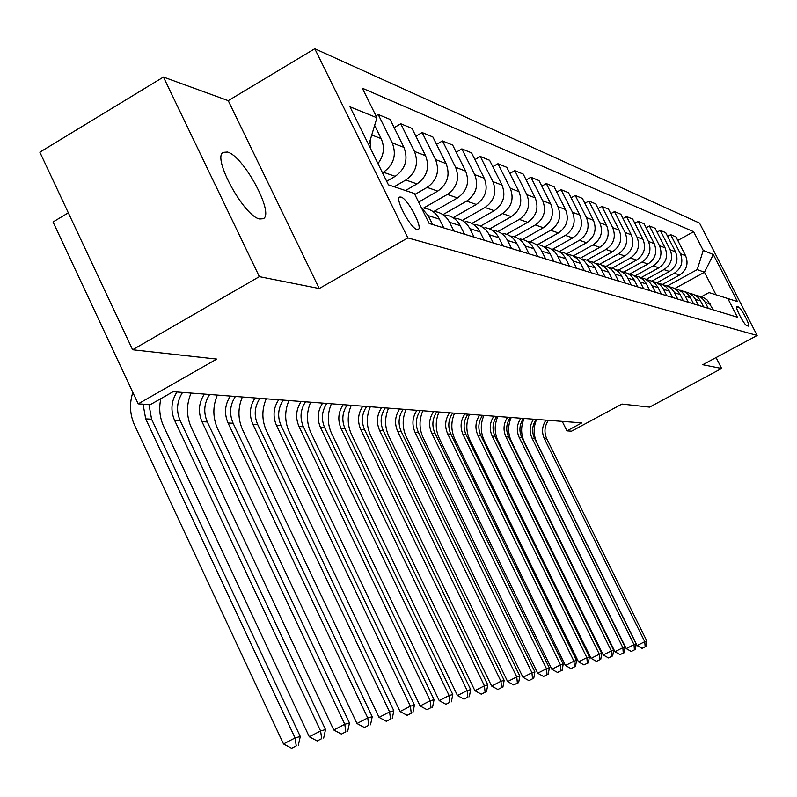 <?xml version="1.0" encoding="UTF-8"?>
<svg xmlns="http://www.w3.org/2000/svg" width="797" height="797" viewBox="0 0 797 797"><rect width="100%" height="100%" fill="white"/><g stroke="black" fill="none" stroke-linecap="round" stroke-linejoin="round"><path stroke-width="1.2" d="M259.702 218.976L263.239 218.707C274.855 213.925 243.593 155.804 227.404 152.038L223.11 152.376C212.002 157.916 244.32 216.714 259.702 218.976M417 229.486L418.136 229.486C423.376 228.241 407.705 198.553 401.011 197.058L399.735 197.058C394.585 198.453 410.495 228.35 417 229.486M68.323 212.819L53.04 221.965L138.19 403.86L150.344 404.627L173.079 391.696L581.8 422.878L566.946 430.868L571.569 431.167L621.949 404.049L649.565 407.118L721.634 368.473L716.075 357.554M163.435 77.05L39.85 152.177L132.611 349.753L259.354 276.639L319.238 288.534L407.865 237.895L314.775 48.727L228.241 100.661L163.435 77.05L259.354 276.639M407.865 237.895L757.15 335.467L699.527 223.09L314.775 48.727M738.54 307.014L736.767 306.486C734.475 306.377 744.418 325.405 746.799 325.684L748.513 326.142C750.794 326.252 740.961 307.413 738.54 307.014L736.647 308.04M715.975 294.711L704.478 272.245L697.255 269.585L703.223 250.417L693.629 231.688L362.336 88.218L376.931 117.757L368.772 144.915M703.223 250.417L713.325 254.522L737.434 301.555L709.001 292.579L701.211 296.833M376.931 117.757L349.993 106.808L388.428 184.834L414.36 193.502L429.175 223.479L737.424 317.216L727.741 298.307M138.19 403.86L216.744 359.088L132.611 349.753M757.15 335.467L702.755 364.717L721.634 368.473M562.234 421.384L566.946 430.868M674.87 288.474L704.478 272.245L713.325 254.522M667.368 285.993L697.255 269.585M662.417 284.449L679.592 275.005C686.705 270.133 688.708 263.697 685.589 255.707L675.956 236.848L670.676 234.677L667.617 236.37M656.957 282.756L674.342 273.192C681.515 268.26 683.537 261.775 680.389 253.705L670.676 234.677M651.807 281.162L669.41 271.478C676.643 266.507 678.675 259.961 675.507 251.832L665.714 232.634L660.245 230.383L657.077 232.146M646.228 279.358L663.971 269.585C671.263 264.574 673.316 257.959 670.118 249.76L660.245 230.383M641.017 277.655L658.86 267.812C666.212 262.751 668.275 256.086 665.057 247.807L655.104 228.271L649.425 225.95L646.148 227.773M635.209 275.802L653.221 265.859C660.633 260.749 662.715 254.014 659.468 245.665L649.425 225.95M629.919 273.959L647.911 264.016C655.393 258.866 657.495 252.071 654.217 243.643L644.096 223.758L638.218 221.337L634.811 223.24M623.902 272.036L642.063 261.984C649.615 256.783 651.727 249.919 648.429 241.421L638.218 221.337M618.333 270.173L636.564 260.081C644.175 254.821 646.307 247.907 642.98 239.319L632.688 219.065L626.581 216.555L623.035 218.537M612.086 268.171L630.487 257.969C638.168 252.659 640.33 245.675 636.962 237.008L626.581 216.555M606.218 266.288L624.778 255.986C632.519 250.627 634.701 243.573 631.314 234.836L620.833 214.194L614.487 211.594L610.811 213.656M599.733 264.205L618.472 253.805C626.283 248.385 628.484 241.262 625.067 232.425L614.487 211.594M593.556 262.293L612.534 251.742C620.415 246.273 622.636 239.08 619.179 230.164L608.519 209.133L601.924 206.423L598.099 208.575M586.821 260.131L605.969 249.461C613.929 243.942 616.171 236.669 612.694 227.673L601.924 206.423M580.326 258.188L599.802 247.319C607.832 241.74 610.084 234.408 606.577 225.322L595.718 203.873L588.863 201.063L584.878 203.305M573.312 255.937L592.978 244.958C601.087 239.309 603.369 231.897 599.822 222.722L588.863 201.063M566.667 253.845L586.552 242.726C594.731 237.028 597.033 229.546 593.456 220.271L582.398 198.403L575.265 195.474L571.11 197.815M559.175 251.613L579.449 240.266C587.708 234.497 590.029 226.936 586.423 217.571L575.265 195.474M552.49 249.292L572.754 237.934C581.093 232.116 583.434 224.475 579.798 215.021L568.53 192.705L561.088 189.646L556.764 192.097M544.909 246.851L565.352 235.374C573.77 229.486 576.141 221.755 572.465 212.201L561.088 189.646M537.855 244.48L558.378 232.953C566.876 226.996 569.267 219.195 565.551 209.541L554.074 186.767L546.314 183.579L541.801 186.139M530.015 241.889L550.657 230.273C559.245 224.256 561.656 216.366 557.91 206.602L546.314 183.579M522.603 239.459L543.375 227.743C552.042 221.666 554.483 213.686 550.697 203.833L539.001 180.57L530.902 177.243L526.179 179.933M514.354 236.779L535.315 224.953C544.072 218.796 546.543 210.727 542.717 200.754L530.902 177.243M506.543 234.278L527.714 222.313C536.56 216.087 539.051 207.937 535.186 197.865L523.26 174.105L514.792 170.628L509.861 173.447M497.866 231.519L519.295 219.394C528.232 213.088 530.752 204.849 526.847 194.657L514.792 170.628M489.647 228.938L511.345 216.635C520.371 210.259 522.912 201.93 518.977 191.629L506.802 167.34L497.956 163.704L492.795 166.663M480.511 226.089L502.538 213.576C511.664 207.13 514.234 198.692 510.259 188.271L497.956 163.704M471.854 223.419L494.22 210.687C503.435 204.171 506.035 195.644 502.02 185.103L489.597 160.267L480.322 156.461L474.922 159.579M462.37 220.39L485.004 207.489C494.319 200.884 496.949 192.256 492.885 181.596L480.322 156.461M453.104 217.701L476.297 204.47C485.702 197.786 488.362 189.048 484.257 178.269L471.565 152.865L461.862 148.88L456.193 152.157M443.501 214.333L466.634 201.113C476.148 194.348 478.838 185.502 474.683 174.593L461.862 148.88M433.887 211.464L457.498 197.945C467.112 191.091 469.832 182.144 465.637 171.116L452.676 145.104L442.484 140.92L436.537 144.367M423.715 207.987L447.356 194.428C457.089 187.484 459.829 178.418 455.595 167.25L442.484 140.92M418.614 202.109L437.762 191.101C447.595 184.067 450.375 174.902 446.091 163.594L432.851 136.954L422.141 132.561L415.885 136.207M414.838 194.468L427.112 187.405C437.065 180.271 439.874 170.986 435.541 159.539L422.141 132.561M405.514 190.543L417.03 183.908C427.092 176.685 429.932 167.28 425.558 155.694L412.009 128.397L400.752 123.764L394.166 127.62M394.176 186.757L405.822 180.022C416.004 172.7 418.883 163.166 414.45 151.42L400.752 123.764M386.684 181.278L395.212 176.336C405.514 168.914 408.423 159.27 403.94 147.385L390.082 119.391L378.226 114.519L375.985 115.834M382.49 172.77L383.407 172.242C393.838 164.72 396.786 154.937 392.254 142.882L378.226 114.519M713.245 309.864L707.417 300.19L703.532 297.61L699.945 296.594M693.629 231.688L677.799 240.445M708.274 308.349L704.777 301.555L702.406 298.596L698.491 295.986L694.715 294.94M703.612 306.935L700.085 300.08L697.694 297.092L693.749 294.462L690.092 293.426M698.471 305.371L694.904 298.457L692.493 295.438L688.518 292.788L684.633 291.712M693.629 303.896L690.043 296.922L687.612 293.884L684.474 291.632L679.891 290.158M688.299 302.272L684.673 295.239L682.222 292.17L678.177 289.47L674.172 288.375M683.288 300.748L679.632 293.645L677.161 290.556L673.076 287.837L669.301 286.761M677.749 299.064L674.063 291.901L671.572 288.773L667.448 286.023L663.323 284.908M672.548 297.48L668.832 290.247L666.312 287.099L662.158 284.33L658.322 283.244M666.8 295.737L663.054 288.434L660.514 285.246L656.32 282.457L652.066 281.311M661.39 294.093L657.615 286.721L655.054 283.513L651.747 281.132L646.915 279.578M655.423 292.28L651.607 284.838L649.027 281.59L644.763 278.741L640.36 277.565M649.804 290.566L645.959 283.055L643.348 279.787L639.045 276.908L635.07 275.782M643.597 288.683L639.712 281.092L637.082 277.784L632.738 274.885L628.195 273.68M637.759 286.91L633.834 279.249L631.184 275.911L627.757 273.441L622.746 271.827M631.294 284.947L627.339 277.207L624.659 273.829L620.235 270.87L615.543 269.645M625.217 283.094L621.222 275.274L618.522 271.877L614.059 268.888L609.934 267.722M618.492 281.052L614.457 273.152L611.727 269.715L607.224 266.696L602.363 265.431M612.156 279.119L608.081 271.149L605.331 267.672L600.779 264.624L596.574 263.438M605.142 276.987L601.038 268.928L598.258 265.421L593.655 262.343L588.624 261.047M598.537 274.985L594.393 266.836L591.583 263.299L586.941 260.181L582.657 258.975M591.225 272.753L587.04 264.524L584.201 260.948L579.519 257.8L574.288 256.475M584.331 270.661L580.096 262.343L577.237 258.726L572.505 255.548L568.131 254.313M576.689 268.34L572.425 259.932L569.526 256.265L564.754 253.057L559.335 251.703M569.486 266.148L565.75 258.696C562.941 253.466 558.687 250.388 552.969 249.451M561.506 263.727L557.731 256.186C554.901 250.896 550.597 247.777 544.819 246.831L543.693 246.721M553.975 261.436L550.159 253.815C547.3 248.465 542.956 245.317 537.118 244.36M545.636 258.895L541.771 251.185C538.882 245.775 534.488 242.597 528.59 241.63L527.345 241.501M537.746 256.495L533.851 248.704C530.932 243.234 526.488 240.017 520.531 239.04M529.009 253.835L525.064 245.954C522.115 240.425 517.622 237.167 511.604 236.181L510.21 236.051M520.75 251.324L516.765 243.354C513.786 237.755 509.243 234.467 503.166 233.471M511.584 248.544L507.55 240.465C504.541 234.806 499.958 231.469 493.801 230.472L492.257 230.333M502.917 245.904L498.842 237.735C495.804 232.017 491.171 228.639 484.945 227.633M493.293 242.985L489.179 234.707C486.1 228.908 481.408 225.501 475.122 224.475L473.408 224.336M484.197 240.216L480.033 231.847C476.925 225.979 472.183 222.532 465.827 221.496M474.085 237.137L469.881 228.669C466.733 222.722 461.931 219.235 455.505 218.189L453.613 218.029M464.521 234.228L460.267 225.651C457.079 219.643 452.238 216.107 445.732 215.051M453.882 231L449.578 222.303C446.36 216.216 441.448 212.63 434.863 211.564L432.771 211.404M443.809 227.932L439.456 219.135C436.198 212.968 431.237 209.342 424.582 208.266M377.947 163.544C383.895 155.744 384.971 147.445 381.175 138.628L374.64 125.388M432.602 224.525L428.198 215.608L421.404 207.758M370.635 148.71L370.585 138.867M319.238 288.534L228.241 100.661M548.396 420.328C544.461 426.216 543.933 432.402 546.812 438.888L646.875 641.097L644.763 641.675L645.152 646.815L642.093 648.379L645.152 646.815M545.985 420.139C542.03 426.046 541.502 432.263 544.391 438.768L644.763 641.675L637.112 645.58L536.919 442.793C533.332 435.062 533.243 427.282 536.64 419.431M637.112 645.58L642.093 648.379M645.998 646.576L646.875 641.097M536.152 419.391C532.147 425.379 531.609 431.675 534.528 438.27L636.185 644.036L634.004 644.643L634.412 649.874L631.294 651.458L634.412 649.874M533.641 419.202C529.626 425.209 529.088 431.526 532.027 438.151L634.004 644.643L626.223 648.609L524.436 442.245C520.8 434.385 520.7 426.465 524.147 418.475M626.223 648.609L631.294 651.458M635.279 649.625L636.185 644.036M523.46 418.425C519.395 424.522 518.847 430.928 521.816 437.643L625.117 647.084L622.856 647.712L623.274 653.032L620.116 654.646L623.274 653.032M520.869 418.226C516.785 424.343 516.237 430.778 519.226 437.513L622.856 647.712L614.935 651.747L511.515 441.677C507.809 433.678 507.719 425.618 511.226 417.489M614.935 651.747L620.116 654.646M624.181 652.773L625.117 647.084M510.319 417.419C506.185 423.625 505.627 430.151 508.645 436.985L613.64 650.242L611.289 650.89L611.737 656.31L608.519 657.943L611.737 656.31M507.639 417.22C503.485 423.446 502.927 429.991 505.956 436.846L611.289 650.89L603.249 655.004L498.115 441.09C494.359 432.95 494.26 424.741 497.826 416.472M603.249 655.004L608.519 657.943M612.674 656.041L613.64 650.242M496.7 416.383C492.486 422.709 491.918 429.344 494.997 436.308L601.735 653.52L599.304 654.198L599.772 659.707L596.495 661.371L599.772 659.707M493.911 416.173C489.687 422.52 489.119 429.175 492.197 436.168L599.304 654.198L591.115 658.372L484.237 440.492C480.412 432.193 480.312 423.835 483.938 415.406M591.115 658.372L596.495 661.371M600.739 659.428L601.735 653.52M482.564 415.307C478.28 421.743 477.702 428.507 480.83 435.6L589.381 656.927L586.851 657.625L587.349 663.234L584.012 664.927L587.349 663.234M479.674 415.088C475.381 421.543 474.803 428.338 477.931 435.451L586.851 657.625L578.522 661.879L469.832 439.854C465.946 431.416 465.846 422.898 469.533 414.31M578.522 661.879L584.012 664.927M588.355 662.945L589.381 656.927M467.889 414.181C463.535 420.746 462.947 427.64 466.125 434.863L576.55 660.454L573.93 661.181L574.438 666.9L571.051 668.623L574.438 666.9M464.89 413.952C460.527 420.547 459.929 427.461 463.117 434.714L573.93 661.181L565.442 665.515L454.878 439.207C450.923 430.599 450.823 421.922 454.579 413.165M565.442 665.515L571.051 668.623M575.494 666.601L576.55 660.454M452.656 413.025C448.223 419.71 447.625 426.744 450.853 434.106L563.21 664.13L560.48 664.877L561.018 670.705L557.571 672.469L561.018 670.705M449.528 412.786C445.085 419.501 444.487 426.554 447.725 433.947L560.48 664.877L551.853 669.301L439.336 438.519C435.321 429.752 435.222 420.906 439.037 411.979M551.853 669.301L557.571 672.469M562.114 670.397L563.21 664.13M436.806 411.81C432.303 418.634 431.685 425.807 434.973 433.309L549.342 667.946L546.503 668.733L547.061 674.67L543.554 676.464L547.061 674.67M433.568 411.571C429.035 418.415 428.427 425.608 431.725 433.15L546.503 668.733L537.706 673.236L423.187 437.822C419.092 428.876 418.993 419.85 422.888 410.754M537.706 673.236L543.554 676.464M548.206 674.342L549.342 667.946M420.328 410.555C415.735 417.518 415.107 424.831 418.455 432.482L534.897 671.921L531.938 672.738L532.535 678.795L528.949 680.628L532.535 678.795M416.951 410.296C412.338 417.289 411.71 424.632 415.068 432.323L531.938 672.738L522.981 677.33L406.37 437.085C402.216 427.959 402.116 418.754 406.072 409.469M522.981 677.33L528.949 680.628M533.721 678.456L534.897 671.921M403.162 409.25C398.49 416.353 397.852 423.815 401.26 431.625L519.853 676.065L516.765 676.912L517.392 683.089L513.746 684.962L517.392 683.089M399.646 408.981C394.953 416.114 394.316 423.605 397.733 431.456L516.765 676.912L507.629 681.604L388.876 436.318C384.632 427.003 384.533 417.608 388.567 408.134M507.629 681.604L513.746 684.962M518.628 682.74L519.853 676.065M385.28 407.885C380.518 415.137 379.86 422.759 383.327 430.739L504.162 680.389L500.944 681.276L501.602 687.572L497.876 689.485L501.602 687.572M381.614 407.606C376.832 414.888 376.174 422.54 379.661 430.549L500.944 681.276L491.629 686.048L370.635 435.521C366.321 426.006 366.212 416.413 370.326 406.739M491.629 686.048L497.876 689.485M502.887 687.213L504.162 680.389M366.63 406.46C361.768 413.872 361.101 421.653 364.637 429.802L487.784 684.892L484.417 685.818L485.114 692.254L481.318 694.207L485.114 692.254M362.804 406.171C357.923 413.613 357.255 421.424 360.802 429.613L484.417 685.818L474.922 690.7L351.607 434.684C347.213 424.97 347.103 415.177 351.298 405.294M474.922 690.7L481.318 694.207M486.459 691.876L487.784 684.892M347.153 404.976C342.202 412.547 341.524 420.497 345.121 428.826L470.678 689.604L467.162 690.571L467.899 697.146L464.023 699.138L467.899 697.146M343.158 404.667C338.187 412.278 337.5 420.268 341.116 428.627L467.162 690.571L457.468 695.552L331.741 433.817C327.258 423.894 327.159 413.872 331.432 403.77M457.468 695.552L464.023 699.138M469.303 696.747L470.678 689.604M326.81 403.421C321.759 411.172 321.061 419.302 324.738 427.81L452.786 694.526L449.11 695.542L449.887 702.257L445.931 704.289L449.887 702.257M322.636 403.103C317.555 410.883 316.857 419.053 320.543 427.6L449.11 695.542L439.217 700.633L310.979 432.91C306.407 422.759 306.307 412.517 310.671 402.186M439.217 700.633L445.931 704.289M451.351 701.838L452.786 694.526M305.53 401.798C300.369 409.728 299.662 418.036 303.408 426.754L434.056 699.686L430.201 700.742L431.028 707.616L426.983 709.689L431.028 707.616M301.156 401.469C295.976 409.429 295.269 417.777 299.024 426.534L430.201 700.742L420.099 705.953L289.261 431.964C284.609 421.573 284.499 411.103 288.952 400.532M420.099 705.953L426.983 709.689M432.562 707.178L434.056 699.686M283.254 400.094C277.984 408.213 277.256 416.721 281.082 425.638L414.43 705.086L410.395 706.202L411.262 713.225L407.137 715.347L411.262 713.225M278.671 399.745C273.381 407.895 272.654 416.452 276.489 425.409L410.395 706.202L400.074 711.522L266.517 430.968C261.765 420.338 261.665 409.618 266.218 398.799M400.074 711.522L407.137 715.347M412.876 712.767L414.43 705.086M259.902 398.321C254.522 406.629 253.775 415.347 257.67 424.472L393.838 710.755L389.603 711.92L390.52 719.113L386.306 721.285L390.52 719.113M255.09 397.952C249.69 406.301 248.943 415.058 252.858 424.233L389.603 711.92L379.053 717.37L242.677 429.922C237.835 419.043 237.725 408.054 242.378 396.976M379.053 717.37L386.306 721.285M392.224 718.635L393.838 710.755M235.394 396.448C229.895 404.966 229.137 413.892 233.113 423.247L372.219 716.712L367.756 717.938L368.742 725.3L364.428 727.522L368.742 725.3M230.343 396.059C224.824 404.617 224.057 413.593 228.062 422.998L367.756 717.938L356.976 723.517L217.661 428.836C212.709 417.678 212.61 406.42 217.352 395.073M356.976 723.517L364.428 727.522M370.525 724.792L372.219 716.712M209.651 394.485C204.032 403.212 203.255 412.368 207.32 421.962L349.475 722.969L344.782 724.264L345.828 731.805L341.415 734.087L345.828 731.805M204.341 394.077C198.702 402.854 197.915 412.059 202 421.693L344.782 724.264L333.754 729.972L191.37 427.68C186.309 416.243 186.209 404.707 191.061 393.06M333.754 729.972L341.415 734.087M347.701 731.267L349.475 722.969M182.573 392.413C176.824 401.379 176.017 410.774 180.172 420.607L325.535 729.564L320.593 730.919L321.689 738.66L317.176 740.991L321.689 738.66M176.984 391.994C171.206 401.001 170.409 410.445 174.583 420.328L320.593 730.919L309.296 736.777L163.704 426.475C159.679 417.608 158.723 408.333 160.845 398.649M309.296 736.777L317.176 740.991M323.672 738.092L325.535 729.564M148.979 404.537L151.589 419.182L300.28 736.508L295.069 737.942L296.245 745.882L291.622 748.273L296.245 745.882M143.061 404.169L145.692 418.883L295.069 737.942L283.503 743.95L134.573 425.2C129.831 414.579 129.253 403.651 132.84 392.423M283.503 743.95L291.622 748.273M298.327 745.285L300.28 736.508M674.342 273.192L679.592 275.005M663.971 269.585L669.41 271.478M653.221 265.859L658.86 267.812M642.063 261.984L647.911 264.016M630.487 257.969L636.564 260.081M618.472 253.805L624.778 255.986M605.969 249.461L612.534 251.742M592.978 244.958L599.802 247.319M579.449 240.266L586.552 242.726M565.352 235.374L572.754 237.934M550.657 230.273L558.378 232.953M535.315 224.953L543.375 227.743M519.295 219.394L527.714 222.313M502.538 213.576L511.345 216.635M485.004 207.489L494.22 210.687M466.634 201.113L476.297 204.47M447.356 194.428L457.498 197.945M427.112 187.405L437.762 191.101M405.822 180.022L417.03 183.908M383.407 172.242L395.212 176.336M680.389 253.705L685.589 255.707M705.235 302.392L710.227 303.956M695.373 299.303L700.543 300.927M670.118 249.76L675.507 251.832M685.151 296.105L690.511 297.779M659.468 245.665L665.057 247.807M674.551 292.778L680.11 294.521M648.429 241.421L654.217 243.643M663.542 289.331L669.321 291.144M636.962 237.008L642.98 239.319M652.115 285.754L658.113 287.627M625.067 232.425L631.314 234.836M640.23 282.028L646.467 283.981M612.694 227.673L619.179 230.164M627.867 278.153L634.352 280.185M599.822 222.722L606.577 225.322M614.995 274.118L621.75 276.24M586.423 217.571L593.456 220.271M601.576 269.924L608.619 272.126M572.465 212.201L579.798 215.021M587.588 265.54L594.941 267.842M557.91 206.602L565.551 209.541M572.983 260.968L580.654 263.369M542.717 200.754L550.697 203.833M557.731 256.186L565.75 258.696M526.847 194.657L535.186 197.865M541.771 251.185L550.159 253.815M510.259 188.271L518.977 191.629M525.064 245.954L533.851 248.704M492.885 181.596L502.02 185.103M507.55 240.465L516.765 243.354M474.683 174.593L484.257 178.269M489.179 234.707L498.842 237.735M455.595 167.25L465.637 171.116M469.881 228.669L480.033 231.847M435.541 159.539L446.091 163.594M449.578 222.303L460.267 225.651M414.45 151.42L425.558 155.694M428.198 215.608L439.456 219.135M392.254 142.882L403.94 147.385M371.751 135.002L381.175 138.628M546.812 438.888L544.391 438.768M534.528 438.27L532.027 438.151M521.816 437.643L519.226 437.513M508.645 436.985L505.956 436.846M494.997 436.308L492.197 436.168M480.83 435.6L477.931 435.451M466.125 434.863L463.117 434.714M450.853 434.106L447.725 433.947M434.973 433.309L431.725 433.15M418.455 432.482L415.068 432.323M401.26 431.625L397.733 431.456M383.327 430.739L379.661 430.549M364.637 429.802L360.802 429.613M345.121 428.826L341.116 428.627M324.738 427.81L320.543 427.6M303.408 426.754L299.024 426.534M281.082 425.638L276.489 425.409M257.67 424.472L252.858 424.233M233.113 423.247L228.062 422.998M207.32 421.962L202 421.693M180.172 420.607L174.583 420.328M151.589 419.182L145.692 418.883"/></g></svg>
